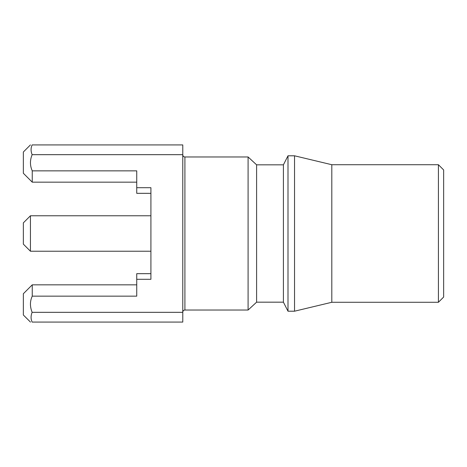 <?xml version="1.0" encoding="UTF-8"?>
<svg xmlns="http://www.w3.org/2000/svg" width="467" height="467" viewBox="0 0 467 467"><rect width="100%" height="100%" fill="white"/><g stroke="black" fill="none" stroke-linecap="round" stroke-linejoin="round"><path stroke-width="0.7" d="M136.738 279.307L136.738 273.68L150.911 273.68L150.911 193.32L136.738 193.32L136.738 187.693L150.911 187.693L150.911 279.307L136.738 279.307L136.738 296.148L32.252 296.148C29.882 301.197 29.847 306.591 32.141 312.324L182.778 312.324L182.778 154.676L32.141 154.676C30.723 151.238 30.723 147.986 32.141 144.916L32.252 144.916M32.141 144.916L182.778 144.916L182.778 154.676M23.35 152.003L30.443 144.91L23.35 152.003L23.35 173.263L32.252 182.165L32.252 170.852C29.9 165.639 29.859 160.245 32.141 154.676M32.252 170.852L136.738 170.852L136.738 187.693M32.141 312.324C30.723 315.762 30.723 319.014 32.141 322.084L182.778 322.084L182.778 312.324M32.252 296.142L32.252 284.835L23.35 293.737L23.35 314.997L30.478 322.084M23.35 233.5L23.35 222.864L30.437 215.777L30.437 251.223L23.35 244.136L23.35 233.5M256.599 164.828L283.411 164.828L283.411 302.172L256.599 302.172L256.599 164.828L248.094 156.976L184.903 156.976L184.903 310.024C183.624 310.135 182.912 310.847 182.778 312.149M283.411 302.172L287.993 311.203L287.993 155.797L283.411 164.828M438.42 302.277L438.42 164.723L443.65 169.959L443.65 297.041L438.42 302.277L331.809 302.277L294.531 311.203L294.531 155.797L287.993 155.797M331.809 302.277L331.809 164.723L294.531 155.797M256.599 302.172L248.094 310.024L248.094 156.976M184.903 156.976C183.624 156.865 182.912 156.153 182.778 154.851M150.911 215.777L30.437 215.777M150.911 251.223L30.437 251.223M294.531 311.203L287.993 311.203M438.42 164.723L331.809 164.723M248.094 310.024L184.903 310.024M136.738 182.165L32.252 182.165M136.738 284.835L32.252 284.835"/></g></svg>

